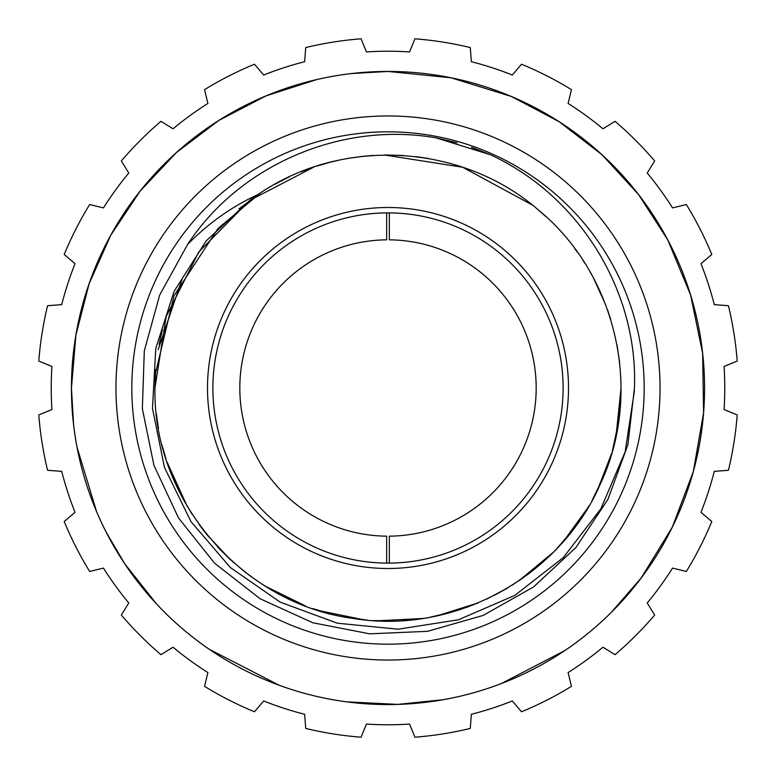 <?xml version="1.0" encoding="UTF-8"?>
<svg xmlns="http://www.w3.org/2000/svg" width="776" height="776" viewBox="0 0 776 776"><rect width="100%" height="100%" fill="white"/><g stroke="black" fill="none" stroke-linecap="round" stroke-linejoin="round"><path stroke-width="1.16" d="M634.438 388.097L627.852 444.91L607.957 499.298L575.928 547.536L533.548 586.957L483.147 615.417L427.479 631.334L369.657 633.827L312.825 622.769L260.154 598.771L214.525 563.143L178.461 517.854L153.958 465.416L142.357 408.709L144.307 350.849L159.681 295.045L187.656 244.362C239.532 165.366 340.499 121.231 435.996 137.847L490.083 154.637C579.817 195.765 638.241 291.66 634.438 388.029M220.714 119.261L220.694 119.261A316.56 316.56 0 0 1 555.306 119.261L555.286 119.261M555.286 656.738L555.306 656.738A316.56 316.56 0 0 1 220.694 656.738L220.714 656.738M220.694 119.261A316.56 316.56 0 0 0 220.694 656.738A316.56 316.56 0 0 1 220.694 119.261M555.306 119.261A316.56 316.56 0 0 1 555.306 656.738A316.56 316.56 0 0 0 388 71.441A316.55 316.55 0 0 0 71.45 388A316.55 316.55 0 0 0 388 704.55A316.55 316.55 0 0 0 704.55 388A316.55 316.55 0 0 0 388 71.45A316.56 316.56 0 0 1 555.306 119.261M737.2 361.063A350.238 350.238 0 0 0 728.431 305.715L714.289 304.648A336.765 336.765 0 0 0 700.971 263.646L711.786 254.47A350.238 350.238 0 0 0 686.343 204.544L672.559 207.9A336.765 336.765 0 0 0 647.223 173.019L654.672 160.952A350.238 350.238 0 0 0 615.048 121.328L602.981 128.777A336.765 336.765 0 0 0 568.1 103.441L571.456 89.657A350.238 350.238 0 0 0 521.53 64.214L512.354 75.029A336.765 336.765 0 0 0 471.352 61.711L470.285 47.569A350.238 350.238 0 0 0 414.937 38.8L409.553 51.924A336.765 336.765 0 0 0 366.447 51.924L361.063 38.8A350.238 350.238 0 0 0 305.715 47.569L304.648 61.711A336.765 336.765 0 0 0 263.646 75.029L254.47 64.214A350.238 350.238 0 0 0 204.544 89.657L207.9 103.441A336.765 336.765 0 0 0 173.019 128.777L160.952 121.328A350.238 350.238 0 0 0 121.328 160.952L128.777 173.019A336.765 336.765 0 0 0 103.441 207.9L89.657 204.544A350.238 350.238 0 0 0 64.214 254.47L75.029 263.646A336.765 336.765 0 0 0 61.711 304.648L47.569 305.715A350.238 350.238 0 0 0 38.8 361.063L51.924 366.447A336.765 336.765 0 0 0 51.924 409.553L38.8 414.937A350.238 350.238 0 0 0 47.569 470.285L61.711 471.352A336.765 336.765 0 0 0 75.029 512.354L64.214 521.53A350.238 350.238 0 0 0 89.657 571.456L103.441 568.1A336.765 336.765 0 0 0 128.777 602.981L121.328 615.048A350.238 350.238 0 0 0 160.952 654.672L173.019 647.223A336.765 336.765 0 0 0 207.9 672.559L204.544 686.343A350.238 350.238 0 0 0 254.47 711.786L263.646 700.971A336.765 336.765 0 0 0 304.648 714.289L305.715 728.431A350.238 350.238 0 0 0 361.063 737.2L366.447 724.076A336.765 336.765 0 0 0 409.553 724.076L414.937 737.2A350.238 350.238 0 0 0 470.285 728.431L471.352 714.289A336.765 336.765 0 0 0 512.354 700.971L521.53 711.786A350.238 350.238 0 0 0 571.456 686.343L568.1 672.559A336.765 336.765 0 0 0 602.981 647.223L615.048 654.672A350.238 350.238 0 0 0 654.672 615.048L647.223 602.981A336.765 336.765 0 0 0 672.559 568.1L686.343 571.456A350.238 350.238 0 0 0 711.786 521.53L700.971 512.354A336.765 336.765 0 0 0 714.289 471.352L728.431 470.285A350.238 350.238 0 0 0 737.2 414.937L724.076 409.553A336.765 336.765 0 0 0 724.076 366.447L737.2 361.063M386.652 212.886L386.652 239.832A148.177 148.177 0 0 0 239.823 388A148.177 148.177 0 0 0 386.652 536.168L386.652 563.114M389.348 563.114L389.348 536.168A148.177 148.177 0 0 0 536.177 388A148.177 148.177 0 0 0 389.348 239.832L389.348 212.886M212.886 388A175.114 175.114 0 0 0 388 563.114A175.114 175.114 0 0 0 563.114 388A175.114 175.114 0 0 0 388 212.886A175.114 175.114 0 0 0 212.886 388M207.493 388A180.507 180.507 0 0 0 388 568.507A180.507 180.507 0 0 0 568.507 388A180.507 180.507 0 0 0 388 207.493A180.507 180.507 0 0 0 207.493 388M373.363 155.413A233.042 233.042 0 0 0 372.781 155.452M218.114 228.474A233.042 233.042 0 0 0 217.532 229.104M634.428 390.852L625.126 451.904L600.886 508.755L563.289 557.624L514.779 595.405L458.49 619.772L398.049 629.21L337.337 623.186L280.223 602.157L230.365 567.537L190.944 521.598L164.425 467.346L152.474 408.331L155.792 348.366L174.105 291.33L206.154 240.919L249.794 200.363A233.042 233.042 0 0 1 258.292 194.388C341.673 136.576 462.331 143.395 538.67 210.218C617.114 274.578 643.614 392.481 600.255 484.214C559.845 577.286 453.698 635.059 353.613 618.491C242.422 604.203 152.688 500.074 154.957 388L155.685 369.648M159.08 344.36L162.426 329.47M218.638 227.921L260.542 192.904M274.772 184.31L289.176 176.947M301.166 171.739L313.873 167.063L301.166 171.739L313.873 167.063L249.678 200.451L198.811 251.928L166.19 316.511L154.957 388M317.132 165.996L329.655 162.378M330.072 162.271L339.442 160.069M349.423 158.178L365.738 156.024M384.799 154.977L402.86 155.433M416.431 156.694L428.313 158.469M537.215 208.986L545.78 216.494M574.773 248.621L577.363 252.171M593.543 278.186L605.794 305.075M610.731 319.45L607.579 309.925M617.036 344.99L619.665 362.712M620.8 377.291L620.858 378.814M591.962 275.267L590.012 271.813M584.978 263.462L582.922 260.27M182.253 278.555L158.129 349.675M162.203 445.666L161.98 444.784M157.198 420.214L156.412 413.957M435.996 137.847L457.035 142.813L435.996 137.847M472.245 147.615L490.083 154.637L471.449 147.343M435.986 137.847L455.696 142.444M620.315 406.372L621.013 391.958M613.05 448.518L618.511 422.241L612.419 450.798M611.789 453.009L607.695 465.736L611.789 453.009M602.787 478.414L591.981 500.695L602.787 478.414M588.324 507.077L580.225 519.745L588.324 507.077L563.793 540.988M572.358 530.551L556.838 548.632L572.358 530.551M537.846 566.48L553.288 552.289L534.984 568.847M529.94 572.833L512.432 585.036L529.94 572.833M507.135 588.286L494.448 595.308M486.523 599.188L507.892 587.839M478.065 602.933L465.581 607.753L478.065 602.933L437.519 615.717M452.039 612.07L430.108 617.211L452.039 612.07M421.969 618.55L408.894 620.102L421.969 618.55L377.34 620.8M393.558 620.975L373.237 620.577L393.558 620.975M363.75 619.782L350.063 617.929L363.75 619.782L319.615 610.78M332.012 614.214L312.689 608.539L332.012 614.214M305.443 605.93L292.377 600.517L305.443 605.93L266.061 586.588M278.856 593.902L269.805 588.848L278.856 593.902M251.094 576.587L241.753 569.438M230.763 560.01L219.724 549.224L230.763 560.01L207.26 535.11L199.054 524.411L207.26 535.11M187.045 506.01L166.995 461.933M177.549 488.104L170.031 470.44L177.549 488.104M260.629 192.846L238.989 208.822M217.959 228.639L174.028 295.675L155.404 373.625M620.616 402.055L618.666 421.164M618.491 422.386L616.134 435.569M597.297 490.49L611.75 453.165M608.627 463.059L604.203 474.99M602.671 478.695L597.782 489.491M589.149 505.671L576.093 525.585M571.999 531.017L564.375 540.319M557.556 547.875L554.2 551.358M553.259 552.308L542.162 562.765M529.513 573.163L519.503 580.399M478.385 602.807L459.625 609.761M423.114 618.385L402.259 620.606M389.998 621.033L379.629 620.897M367.106 620.102L344.03 616.852M330.091 613.738L319.916 610.877M302.543 604.805L292.164 600.42M290.166 599.508L286.47 597.762M266.721 586.995L261.716 583.862M250.415 576.093L242.122 569.739M234.158 563.046L217.678 547.061M205.116 532.433L200.819 526.826M192.235 514.42L183.893 500.462M165.889 458.529L162.475 446.724M621.043 388L616.057 435.957M553.288 552.289L518.834 580.846M158.498 428.488L156.781 417.11M360.597 156.577L371.946 155.51M384.392 154.987L462.68 167.247L532.326 205.029M593.601 278.283L599.683 290.544M258.292 194.388C232.189 206.358 208.637 223.022 187.656 244.362M131.823 388A256.177 256.177 0 0 1 388 131.823A256.177 256.177 0 0 1 644.177 388A256.177 256.177 0 0 1 388 644.177A256.177 256.177 0 0 1 131.823 388M115.963 388A272.036 272.036 0 0 1 388 115.963A272.036 272.036 0 0 1 660.037 388A272.036 272.036 0 0 1 388 660.037A272.036 272.036 0 0 1 115.963 388M351.586 73.545L388 71.45L450.972 77.775L511.433 96.505L559.186 121.725L601.963 154.705L638.502 194.475L667.758 239.871L690.562 294.919L702.639 353.264L703.58 412.832L693.337 471.527L672.268 527.263L641.141 578.062L611.294 612.38M564.666 650.666L501.315 683.578M443.183 699.71L397.942 704.395L346.649 701.843M279.302 685.305L209.316 649.299M156.694 604.116L124.8 563.871L106.225 532.249M96.544 511.52L77.037 447.228M73.574 424.608L71.45 388L75.903 335.096L89.133 283.686L110.764 235.206L140.194 191.022L176.598 152.387L218.948 120.367L266.061 95.875L316.598 79.608"/></g></svg>
